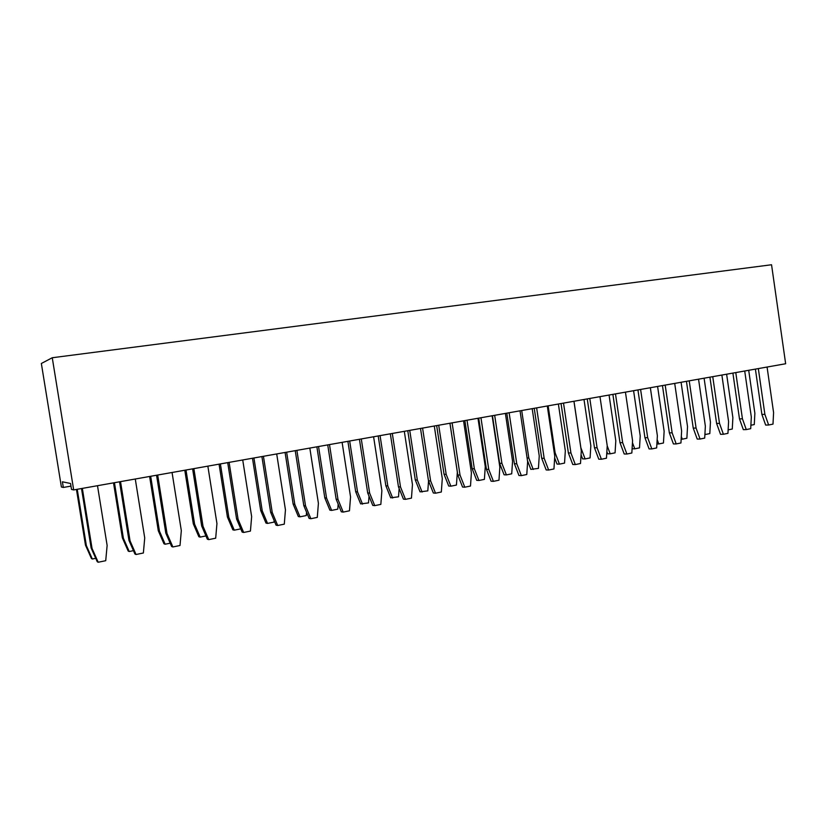 <?xml version="1.0" encoding="UTF-8"?>
<svg xmlns="http://www.w3.org/2000/svg" width="827" height="827" viewBox="0 0 827 827"><rect width="100%" height="100%" fill="white"/><g stroke="black" fill="none" stroke-linecap="round" stroke-linejoin="round"><path stroke-width="1.24" d="M70.977 486.111L63.328 487.454L61.394 486.989L41.35 363.487L52.256 357.74L771.55 264.754L785.65 363.746L73.675 489.925L52.256 357.74M63.328 487.454L62.407 481.8L70.553 483.485L71.504 489.408L73.675 489.925M95.725 558.318L92.324 559.011L86.349 545.572L77.231 489.295M92.324 559.011L91.435 558.514L85.47 545.138L76.456 489.429M133.457 550.648L129.219 551.516L128.185 551.061L122.365 537.839L113.516 482.865M129.219 551.516L123.378 538.243L114.446 482.699M170.186 543.194L165.152 544.218L163.973 543.794L158.288 530.738L149.615 476.466M165.152 544.218L159.446 531.11L150.679 476.28M119.543 481.8L128.971 540.434L134.935 554.018L136.041 554.503L143.371 552.994L144.725 537.932L135.277 479.009M120.525 481.624L130.046 540.858L136.041 554.503M81.511 488.54L91.125 547.97L97.245 561.729L98.186 562.246L105.722 560.706L107.128 545.427L97.493 485.707M82.338 488.395L92.045 548.435L98.186 562.246M157.688 475.039L167.023 533.487L172.874 546.957L180.007 545.5L181.32 530.645L172.057 472.486M156.561 475.236L165.803 533.105L171.634 546.513L172.874 546.957M193.869 468.62L203.029 526.313L208.735 539.617L215.692 538.191L216.943 523.543L207.856 466.149M192.608 468.847L201.664 525.962L207.36 539.214L208.735 539.617M205.944 535.927L200.165 537.105L198.852 536.723L193.301 523.822L184.783 470.232M200.165 537.105L194.593 524.153L185.992 470.025M274.13 520.555L273.995 522.106L267.545 523.419L262.221 510.766L253.93 457.982M267.545 523.419L265.994 523.098L260.691 510.497L252.483 458.241M240.781 528.856L234.279 530.169L228.831 517.371L220.395 463.926M234.279 530.169L232.852 529.828L227.425 517.082L219.062 464.164M261.901 456.566L270.636 512.233L276.063 525.166L277.696 525.496L284.292 524.153L285.449 509.887L276.704 453.94M263.431 456.297L272.248 512.523L277.696 525.496M227.704 462.624L236.594 519.015L242.156 532.102L243.665 532.464L250.436 531.079L251.646 516.627L242.725 459.967M229.11 462.376L238.093 519.325L243.665 532.464M369.028 496.2L368.511 502.909L360.655 503.891L355.682 491.724L347.898 441.329M362.526 504.129L357.533 491.91L349.676 441.008M361.285 438.951L369.638 493.109L374.734 505.638L380.844 504.387L381.878 490.669L373.597 436.77M359.425 439.282L367.684 492.913L372.77 505.4L374.734 505.638M329.497 444.585L337.985 499.415L343.195 512.089L349.47 510.807L350.545 496.913L342.109 442.352M327.73 444.905L336.144 499.198L341.334 511.82L343.195 512.089M338.171 504.119L337.778 509.153L331.637 510.404L326.541 498.04L318.55 446.528M331.637 510.404L329.87 510.145L324.794 497.833L316.875 446.828M296.883 450.364L305.535 505.886L310.869 518.715L317.289 517.392L318.405 503.312L309.825 448.079M295.239 450.663L303.809 505.628L309.112 518.405L310.869 518.715M306.548 512.233L306.279 515.552L299.994 516.823L294.784 504.325L286.638 452.183M299.994 516.823L298.33 516.544L293.14 504.088L285.077 452.462M587.253 398.903L594.479 447.769L598.779 459.192L601.394 459.243L606.46 458.199L607.225 445.753L599.978 396.65M589.796 398.459L597.084 447.779L601.394 459.243M563.518 403.111L570.93 452.989L575.323 464.578L580.502 463.513L581.298 450.922L573.938 401.271M561.047 403.555L568.387 452.958L572.77 464.505L575.323 464.578M536.63 407.876L544.166 458.323L548.652 470.036L553.945 468.95L554.772 456.204L547.288 405.985M534.232 408.3L541.695 458.272L546.171 469.943L548.652 470.036M452.111 422.855L460.029 475.091L464.805 487.196L470.491 486.038L471.411 472.827L463.554 420.829M449.96 423.238L457.807 474.977L462.562 487.041L464.805 487.196M478.709 418.142L486.431 469.281L491.093 481.2L493.419 481.345L498.97 480.208L499.849 467.152L492.127 415.764M480.952 417.749L488.736 469.374L493.419 481.345M509.122 412.756L516.772 463.782L521.351 475.628L526.778 474.512L527.636 461.621L520.028 410.823M506.796 413.169L514.384 463.709L518.953 475.504L521.351 475.628M583.996 399.482L590.84 445.743L590.085 457.91L585.102 458.923L580.864 447.717L573.979 401.26M585.102 458.923L582.601 458.871L581.05 454.778M558.38 404.021L565.327 450.787L564.541 463.089L559.445 464.133L555.124 452.803L548.136 405.84M559.445 464.133L557.016 464.061L554.659 457.9M532.185 408.672L539.245 455.946L538.429 468.402L530.851 469.364L527.481 460.629M533.219 469.457L528.815 458.013L521.703 410.523M477.975 418.276L485.273 466.635L484.395 479.371L478.947 480.477L476.724 480.353L472.155 468.702L464.877 420.592M478.947 480.477L474.357 468.795L467.017 420.219M505.39 413.417L512.564 461.228L511.717 473.819L506.393 474.905L501.896 463.337L494.67 415.319M506.393 474.905L504.098 474.791L499.611 463.275L492.458 415.712M449.929 423.248L457.341 472.155L456.432 485.056L450.86 486.183L448.72 486.028L444.047 474.253L436.656 425.595M450.86 486.183L446.177 474.367L438.703 425.233M399.141 488.478L398.521 496.82L390.706 497.802L385.847 485.759L378.197 435.953M392.67 497.999L387.791 485.925L380.069 435.622M392.308 433.451L400.506 486.958L405.488 499.343L411.453 498.123L412.456 484.57L404.31 431.332M390.334 433.803L398.459 486.793L403.431 499.126L405.488 499.343M428.541 480.932L427.817 490.866L420.054 491.848L415.288 479.939L407.773 430.712M422.101 492.024L417.325 480.073L409.737 430.371M420.509 428.458L428.489 480.807L433.348 493.006L435.509 493.202L441.329 492.003L442.29 478.626L434.289 426.019M422.576 428.097L430.629 480.952L435.509 493.202M640.605 389.455L647.675 437.69L651.821 448.916L656.659 447.924L657.372 435.757L650.353 387.729M637.937 389.92L644.946 437.721L649.081 448.906L651.821 448.916M633.585 390.695L640.222 435.963L639.519 447.862L634.754 448.834L632.459 442.662M634.754 448.834L632.097 448.73M609.065 395.037L615.805 440.801L615.071 452.834L610.192 453.816L607.214 445.867M610.192 453.816L607.638 453.796L606.853 451.718M612.879 394.365L619.992 442.683L624.209 453.992L626.887 454.023L631.838 453.01L632.572 440.698L625.439 392.143M615.484 393.9L622.659 442.672L626.887 454.023M755.402 369.111L761.894 414.441L765.657 425.068L768.645 425.006L772.997 424.117L773.586 412.601L767.074 367.043M758.328 368.594L764.872 414.327L768.645 425.006M735.782 372.584L742.429 418.803L746.274 429.585L750.709 428.675L751.319 417.035L744.713 371.003M732.898 373.091L739.483 418.896L743.318 429.637L746.274 429.585M709.917 377.164L716.606 423.455L720.513 434.299L723.408 434.268L727.946 433.338L728.587 421.563L721.878 375.044M712.75 376.667L719.5 423.372L723.408 434.268M748.704 370.3L754.865 413.283L754.276 424.561L750.895 425.243M681.086 382.281L687.526 426.608L686.875 438.248L682.296 439.178L681.303 436.46M726.623 374.207L732.877 417.635L732.277 429.027L728.132 429.864M704.097 378.197L710.445 422.07L709.814 433.586L705.328 434.495L704.955 433.451M686.441 381.33L693.233 428.107L697.213 439.065L700.066 439.044L704.697 438.093L705.359 426.194L698.546 379.18M689.222 380.833L696.076 428.045L700.066 439.044M665.187 385.093L672.134 432.821L676.207 443.923L680.941 442.962L681.624 430.929L674.708 383.408M662.458 385.578L669.353 432.862L673.405 443.934L676.207 443.923M657.589 386.447L664.133 431.239L663.45 443.003L658.778 443.954L657.145 439.53M85.47 545.138L86.349 545.572M122.365 537.839L123.378 538.243M158.288 530.738L159.446 531.11M130.046 540.858L128.971 540.434M92.045 548.435L91.125 547.97M167.023 533.487L165.803 533.105M203.029 526.313L201.664 525.962M193.301 523.822L194.593 524.153M260.691 510.497L262.221 510.766M227.425 517.082L228.831 517.371M272.248 512.523L270.636 512.233M238.093 519.325L236.594 519.015M355.682 491.724L357.533 491.91M369.638 493.109L367.684 492.913M337.985 499.415L336.144 499.198M324.794 497.833L326.541 498.04M305.535 505.886L303.809 505.628M293.14 504.088L294.784 504.325M597.084 447.779L594.479 447.769M570.93 452.989L568.387 452.958M544.166 458.323L541.695 458.272M460.029 475.091L457.807 474.977M488.736 469.374L486.431 469.281M516.772 463.782L514.384 463.709M554.266 452.793L555.124 452.803M527.088 457.982L528.815 458.013M472.155 468.702L474.357 468.795M499.611 463.275L501.896 463.337M444.047 474.253L446.177 474.367M385.847 485.759L387.791 485.925M400.506 486.958L398.459 486.793M415.288 479.939L417.325 480.073M430.629 480.952L428.489 480.807M647.675 437.69L644.946 437.721M622.659 442.672L619.992 442.683M764.872 414.327L761.894 414.441M742.429 418.803L739.483 418.896M719.5 423.372L716.606 423.455M681.159 439.189L682.296 439.178M696.076 428.045L693.233 428.107M672.134 432.821L669.353 432.862M656.886 443.954L658.778 443.954"/></g></svg>
